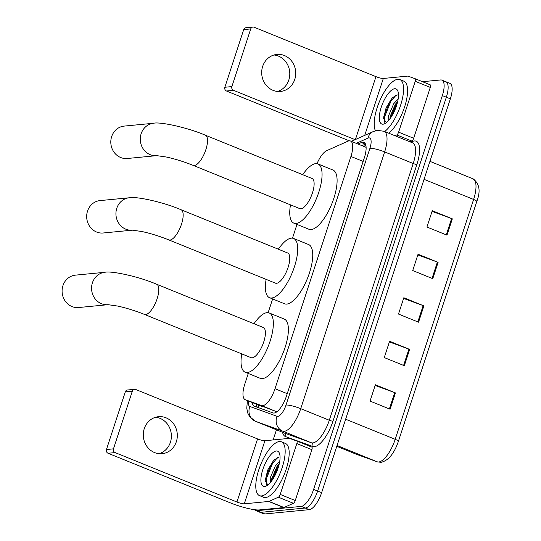 <?xml version="1.0" encoding="UTF-8"?>
<svg xmlns="http://www.w3.org/2000/svg" width="541" height="541" viewBox="0 0 541 541"><rect width="100%" height="100%" fill="white"/><g stroke="black" fill="none" stroke-linecap="round" stroke-linejoin="round"><path stroke-width="0.81" d="M248.272 373.466L244.762 384.198A17.434 6.364 -67.9 0 0 245.229 399.677A17.434 6.364 -67.9 0 0 245.31 399.711L261.519 405.574A17.434 6.364 -67.9 0 0 262.656 405.703A17.434 6.364 -67.9 0 0 275.011 388.708L350.92 156.464A17.434 6.364 -67.9 0 0 350.453 140.985A17.434 6.364 -67.9 0 0 347.931 141.187L326.71 150.669A17.434 6.364 -67.9 0 0 317.012 163.666M245.229 399.677L276.83 411.829M296.982 224.42L292.492 238.162M272.63 298.943L268.133 312.684M252.133 402.477A17.434 6.364 -67.9 0 0 254.25 406.135A17.434 6.364 -67.9 0 0 254.331 406.169L272.975 412.911A17.434 6.364 -67.9 0 0 274.111 413.04A17.434 6.364 -67.9 0 0 286.46 396.046L364.33 157.803A17.434 6.364 -67.9 0 0 363.87 142.324A17.434 6.364 -67.9 0 0 361.347 142.526L357.973 144.034M422.514 81.705L440.651 79.953A17.434 6.364 112.1 0 1 441.869 80.109A17.434 6.364 112.1 0 1 442.335 95.588L313.618 489.402A17.434 6.364 112.1 0 1 301.263 506.403L256.813 510.697A17.434 6.364 112.1 0 1 255.595 510.535A17.434 6.364 112.1 0 1 254.52 509.69M273.144 439.928L276.458 429.797M444.661 81.576A17.434 6.364 112.1 0 1 445.885 81.738L449.896 83.368A17.434 6.364 112.1 0 1 450.362 98.847L321.638 492.655A17.434 6.364 112.1 0 1 309.29 509.656L264.833 513.95L260.823 512.32A17.434 6.364 112.1 0 1 259.606 512.158A17.434 6.364 112.1 0 0 260.823 512.32L305.28 508.026L260.823 512.32L256.813 510.697M321.638 492.655L317.628 491.032A17.434 6.364 112.1 0 1 305.28 508.026A17.434 6.364 112.1 0 0 317.628 491.032L446.345 97.218L317.628 491.032L313.618 489.402M445.885 81.738A17.434 6.364 112.1 0 1 446.345 97.218A17.434 6.364 112.1 0 0 445.885 81.738L441.869 80.109M361.983 145.664L365.358 144.156A17.434 6.364 112.1 0 1 365.479 144.102M257.584 407.346A17.434 6.364 112.1 0 1 256.143 404.107M432.056 211.382L451.607 218.564A4.653 0.811 18.1 0 1 452.33 218.841L432.273 210.706L426.937 227.024L446.994 235.159L452.33 218.841M417.828 254.892L437.378 262.081A4.653 0.811 18.1 0 1 438.109 262.358L418.051 254.223L412.715 270.541L432.773 278.676L438.109 262.358M375.163 385.442L394.714 392.624A4.653 0.811 18.1 0 1 395.437 392.908L375.38 384.766L370.044 401.084L390.102 409.226L395.437 392.908M389.385 341.926L408.935 349.107A4.653 0.811 18.1 0 1 409.659 349.391L389.601 341.256L384.272 357.574L404.33 365.709L409.659 349.391M403.606 298.409L423.157 305.597A4.653 0.811 18.1 0 1 423.88 305.875L403.829 297.739L398.494 314.057L418.551 322.193L423.88 305.875M264.833 513.95A17.434 6.364 112.1 0 1 263.616 513.788L255.595 510.535M279.366 441.53A29.058 10.604 112.1 0 1 281.401 441.801A29.058 10.604 112.1 0 1 281.286 470.163A29.058 10.604 112.1 0 1 261.587 495.921A29.058 10.604 112.1 0 1 259.552 495.651A29.058 10.604 112.1 0 1 259.666 467.289A29.058 10.604 112.1 0 1 279.366 441.53M281.401 441.801L285.411 443.424A29.058 10.604 112.1 0 1 285.296 471.786A29.058 10.604 112.1 0 1 265.597 497.551A29.058 10.604 112.1 0 1 263.562 497.28L259.552 495.651M264.677 486.46A18.949 6.911 112.1 0 1 262.845 469.46A18.949 6.911 112.1 0 1 276.268 450.991A18.949 6.911 112.1 0 1 279.541 453.595A18.949 6.911 112.1 0 1 276.884 471.326A18.949 6.911 112.1 0 1 266.436 485.899A18.949 6.911 112.1 0 1 264.677 486.46M278.96 457.199L273.888 460.039L267.694 470.068L265.185 480.604L267.849 484.973M279.305 463.603L276.884 466.667L271.805 478.528L271.555 481.037M279.758 461.148L275.295 466.017L270.216 477.879L270.365 482.525M279.183 464.137L278.094 465.733L271.934 480.523M274.524 459.41L271.724 463.15L265.421 478.758L265.191 481.098M278.52 466.64L273.266 478.508M277.763 457.361L272.522 463.475L266.219 479.076L266.328 484.574M155.571 417.26A18.597 17.008 -95.5 0 1 170.408 442.274A18.597 17.008 -95.5 0 1 159.095 453.703M144.258 428.682A18.597 17.008 84.5 0 0 162.09 453.703A18.597 17.008 84.5 0 0 176.346 441.706A18.597 17.008 84.5 0 0 158.513 416.685A18.597 17.008 84.5 0 0 144.258 428.682M296.833 443.566A2.908 1.062 -67.9 0 0 296.759 440.989L311.785 447.082A2.908 1.062 112.1 0 1 311.799 447.089A2.908 1.062 112.1 0 1 311.88 449.666L296.833 443.566L280.211 494.427L295.258 500.526A2.908 1.062 112.1 0 1 293.411 503.299L284.011 507.499A2.908 1.062 112.1 0 1 283.795 507.559L259.328 509.926A23.249 4.058 18.1 0 1 229.918 502.69L108.072 453.263A2.908 2.658 -95.5 0 1 106.455 449.524L113.475 448.847A2.908 2.658 84.5 0 0 115.091 452.587L236.938 502.014A5.809 1.014 -161.9 0 0 244.289 503.82L268.749 501.46A2.908 1.062 -67.9 0 0 268.972 501.399L278.372 497.199A2.908 1.062 -67.9 0 0 280.211 494.427M311.88 449.666L295.258 500.526M311.799 447.089L296.759 440.989A2.908 1.062 -67.9 0 0 296.745 440.983L289.563 438.386A2.908 1.062 -67.9 0 0 289.374 438.359L264.914 440.726A5.809 1.014 -161.9 0 1 257.557 438.92L135.717 389.486A2.908 2.658 84.5 0 0 132.322 391.19L125.302 391.867L106.455 449.524M125.302 391.867A2.908 2.658 -95.5 0 1 127.527 389.993L134.547 389.317M132.322 391.19L113.475 448.847M100.011 200.596A16.271 14.884 84.5 0 0 87.534 211.098A16.271 14.884 84.5 0 0 103.142 232.995L132.342 230.168A16.271 14.884 -95.5 0 1 116.782 208.271A16.271 14.884 -95.5 0 1 129.252 197.776L100.011 200.596M132.383 230.168L141.918 231.521C150.689 233.448 159.656 236.241 168.826 239.9L275.423 283.146A16.271 5.937 -67.9 0 0 276.566 283.295A16.271 5.937 -67.9 0 0 287.596 268.87A16.271 5.937 -67.9 0 0 287.663 252.985L181.059 209.739C161.759 201.482 134.892 196.167 129.252 197.776M278.358 249.212A31.966 11.665 112.1 0 1 291.322 238.148A31.966 11.665 112.1 0 1 293.56 238.446A31.966 11.665 112.1 0 1 293.432 269.641A31.966 11.665 112.1 0 1 271.765 297.983A31.966 11.665 112.1 0 1 269.526 297.685A31.966 11.665 112.1 0 1 266.125 279.372M293.56 238.446L308.6 244.546A31.966 11.665 112.1 0 1 308.478 275.748A31.966 11.665 112.1 0 1 286.804 304.083A31.966 11.665 112.1 0 1 284.566 303.785L269.526 297.685M75.422 275.139A16.271 14.884 84.5 0 0 62.945 285.641A16.271 14.884 84.5 0 0 78.546 307.538L107.99 304.691A16.271 14.884 -95.5 0 1 92.423 282.794A16.271 14.884 -95.5 0 1 104.9 272.292L75.422 275.139M108.031 304.684L117.559 306.044C126.33 307.971 135.304 310.757 144.467 314.416L251.071 357.662A16.271 5.937 -67.9 0 0 252.207 357.817A16.271 5.937 -67.9 0 0 263.237 343.386A16.271 5.937 -67.9 0 0 263.305 327.508L156.701 284.262C137.4 275.998 110.533 270.689 104.9 272.292M254 323.734A31.966 11.665 112.1 0 1 266.963 312.671A31.966 11.665 112.1 0 1 269.202 312.962A31.966 11.665 112.1 0 1 269.073 344.164A31.966 11.665 112.1 0 1 247.406 372.499A31.966 11.665 112.1 0 1 245.168 372.208A31.966 11.665 112.1 0 1 241.766 353.888M269.202 312.962L284.241 319.068A31.966 11.665 112.1 0 1 284.12 350.264A31.966 11.665 112.1 0 1 262.453 378.605A31.966 11.665 112.1 0 1 260.214 378.308L245.168 372.208M124.132 126.1A16.271 14.884 84.5 0 0 111.656 136.602A16.271 14.884 84.5 0 0 127.263 158.499L156.701 155.652A16.271 14.884 -95.5 0 1 141.14 133.755A16.271 14.884 -95.5 0 1 153.61 123.253L124.132 126.1M156.741 155.646L166.27 157.005C175.047 158.926 184.014 161.718 193.184 165.377L299.782 208.623A16.271 5.937 -67.9 0 0 300.924 208.779A16.271 5.937 -67.9 0 0 311.954 194.347A16.271 5.937 -67.9 0 0 312.015 178.469L205.418 135.223C186.111 126.959 159.243 121.651 153.61 123.253M302.717 174.689A31.966 11.665 112.1 0 1 315.68 163.625A31.966 11.665 112.1 0 1 317.919 163.923A31.966 11.665 112.1 0 1 317.79 195.125A31.966 11.665 112.1 0 1 296.123 223.46A31.966 11.665 112.1 0 1 293.885 223.162A31.966 11.665 112.1 0 1 290.483 204.85M317.919 163.923L332.958 170.03A31.966 11.665 112.1 0 1 332.83 201.225A31.966 11.665 112.1 0 1 311.163 229.567A31.966 11.665 112.1 0 1 308.925 229.269L293.885 223.162M273.976 54.993A18.597 17.008 -95.5 0 1 288.813 80.014A18.597 17.008 -95.5 0 1 277.499 91.443M262.662 66.421A18.597 17.008 84.5 0 0 280.495 91.443A18.597 17.008 84.5 0 0 294.75 79.439A18.597 17.008 84.5 0 0 276.918 54.418A18.597 17.008 84.5 0 0 262.662 66.421M415.177 78.729L430.196 84.822A2.908 1.062 112.1 0 1 430.21 84.822A2.908 1.062 112.1 0 1 430.284 87.405L415.245 81.299L398.616 132.16L413.662 138.266A2.908 1.062 112.1 0 1 411.816 141.039L410.024 141.837M430.284 87.405L413.662 138.266M349.297 140.816A23.249 4.058 18.1 0 1 348.323 140.43L226.476 90.996A2.908 2.658 -95.5 0 1 224.86 87.263L231.879 86.58A2.908 2.658 84.5 0 0 233.496 90.32L355.126 139.666M415.245 81.299A2.908 1.062 -67.9 0 0 415.163 78.722L407.968 76.119A2.908 1.062 -67.9 0 0 407.779 76.098L383.319 78.459A5.809 1.014 -161.9 0 1 375.961 76.653L254.121 27.226A2.908 2.658 84.5 0 0 250.726 28.923L243.707 29.606L224.86 87.263M243.707 29.606A2.908 2.658 -95.5 0 1 245.932 27.726L252.951 27.05M250.726 28.923L231.879 86.58M394.984 135.737L396.776 134.932A2.908 1.062 -67.9 0 0 398.616 132.16M415.163 78.722A2.908 1.062 -67.9 0 0 415.15 78.716L430.21 84.822M375.434 130.794A29.058 10.604 112.1 0 1 379.782 100.741A29.058 10.604 112.1 0 1 397.77 79.263A29.058 10.604 112.1 0 1 399.806 79.534A29.058 10.604 112.1 0 1 401.287 103.04A29.058 10.604 112.1 0 1 384.651 131.544M399.806 79.534L403.816 81.164A29.058 10.604 112.1 0 1 405.297 104.663A29.058 10.604 112.1 0 1 388.661 133.167M383.089 124.193A18.949 6.911 112.1 0 1 381.256 107.199A18.949 6.911 112.1 0 1 394.68 88.731A18.949 6.911 112.1 0 1 397.946 91.328A18.949 6.911 112.1 0 1 395.288 109.059A18.949 6.911 112.1 0 1 384.84 123.632A18.949 6.911 112.1 0 1 383.089 124.193M397.365 94.932L392.293 97.772L386.098 107.801L383.589 118.344L386.26 122.712M397.709 101.336L395.288 104.399L390.21 116.261L389.96 118.77M398.162 98.881L393.699 103.75L388.621 115.618L388.776 120.258M397.588 101.877L396.499 103.473L390.338 118.256M392.928 97.15L390.129 100.89L383.833 116.491L383.596 118.831M396.925 104.372L391.67 116.241M396.168 95.094L390.927 101.214L384.624 116.815L384.732 122.307M276.864 411.802L261.519 405.574M258.24 404.959A17.434 16.23 109.9 0 0 258.436 407.65M287.237 393.672L275.011 388.708M261.607 406.318L245.31 399.711M363.146 161.428L350.92 156.464M248.407 400.969A11.625 4.24 -67.9 0 0 249.868 406.467L277.019 416.293A11.625 4.24 -67.9 0 0 277.776 416.374A11.625 4.24 -67.9 0 0 286.013 405.047L369.929 148.308A11.625 4.24 -67.9 0 0 368.806 137.881A11.625 4.24 -67.9 0 0 367.941 138.124L356.262 143.338M369.929 148.308A11.625 2.029 -161.9 0 1 384.637 151.92L300.722 408.665A23.249 8.48 112.1 0 1 284.248 431.326A23.249 8.48 112.1 0 1 282.733 431.15L311.312 442.748A23.249 8.48 -67.9 0 0 312.833 442.917A23.249 8.48 -67.9 0 0 329.3 420.256L413.216 163.517A23.249 8.48 -67.9 0 0 412.6 142.878L384.015 131.287A23.249 8.48 112.1 0 1 384.637 151.92L413.216 163.517A2.908 0.507 18.1 0 0 416.895 164.423L332.979 421.162A2.908 0.507 18.1 0 1 329.3 420.256L300.722 408.665A11.625 2.029 -161.9 0 0 286.013 405.047M384.015 131.287L377.713 130.374L373.229 131.578A11.625 10.117 65.9 0 0 367.941 138.124M332.979 421.162A26.151 9.542 112.1 0 1 314.449 446.656A26.151 9.542 112.1 0 1 312.745 446.46L285.594 436.634A26.151 9.542 112.1 0 1 282.51 432.252M410.896 142.188L412.418 141.512A26.151 9.542 112.1 0 1 416.895 164.423M301.263 506.403L309.29 509.656M442.335 95.588L450.362 98.847M277.019 416.293A11.625 10.82 109.9 0 0 282.733 431.15L255.582 421.331L284.167 432.922L311.312 442.748A2.908 2.705 -70.1 0 1 312.745 446.46M249.868 406.467A11.625 10.82 109.9 0 0 255.582 421.331A23.249 8.48 112.1 0 1 255.474 421.283L284.052 432.881A23.249 8.48 -67.9 0 0 284.167 432.922A2.908 2.705 -70.1 0 1 285.594 436.634M412.418 141.512A2.908 2.529 -114.1 0 1 411.863 142.581M365.358 144.156L361.347 142.526M356.33 454.244A23.249 8.48 -67.9 0 0 356.438 454.291L336.786 446.318L356.546 454.332L377.212 461.811A23.249 8.48 -67.9 0 0 378.734 461.987A23.249 8.48 -67.9 0 0 395.2 439.326A5.809 1.014 18.1 0 1 398.386 441.355C394.206 453.581 388.431 460.567 381.067 462.332L377.395 461.879L356.438 454.291A23.249 8.48 -67.9 0 0 356.546 454.332A5.809 5.41 109.9 0 0 356.729 454.406M377.395 461.879A5.809 5.41 109.9 0 1 377.212 461.811L337.05 445.513M345.645 419.221L395.2 439.326L473.605 199.446A23.249 8.48 -67.9 0 0 472.99 178.807C479.529 183.561 480.793 191.115 476.79 201.475A5.809 1.014 -161.9 0 0 473.605 199.446L424.049 179.341M476.736 201.563A5.809 1.014 -161.9 0 0 476.79 201.475L398.386 441.355M423.157 305.597L417.828 321.902M408.935 349.107L403.606 365.418M394.714 392.624L389.385 408.928M437.378 262.081L432.049 278.385M451.607 218.564L446.278 234.868M257.557 438.92L236.938 502.014M264.914 440.726L244.289 503.82M283.795 507.559L268.749 501.46M115.091 452.587L108.072 453.263M268.972 501.399L284.011 507.499M293.411 503.299L278.372 497.199M168.826 239.9A16.271 5.937 -67.9 0 0 169.962 240.048A16.271 5.937 -67.9 0 0 181.492 224.184A16.271 5.937 -67.9 0 0 181.059 209.739M144.467 314.416A16.271 5.937 -67.9 0 0 145.61 314.571A16.271 5.937 -67.9 0 0 157.133 298.706A16.271 5.937 -67.9 0 0 156.701 284.262M193.184 165.377A16.271 5.937 -67.9 0 0 194.32 165.532A16.271 5.937 -67.9 0 0 205.85 149.668A16.271 5.937 -67.9 0 0 205.418 135.223M375.961 76.653L355.41 139.537M383.319 78.459L364.715 135.378M233.496 90.32L226.476 90.996M411.816 141.039L396.776 134.932M256.481 404.242L256.745 406.196M365.878 145.38L363.694 146.354M366.115 147.335L350.453 140.985M373.229 131.578L351.352 141.35M247.406 400.563L246.764 408.198L247.744 413.053L249.678 416.732L255.474 421.283M472.99 178.807L429.933 161.34"/></g></svg>

